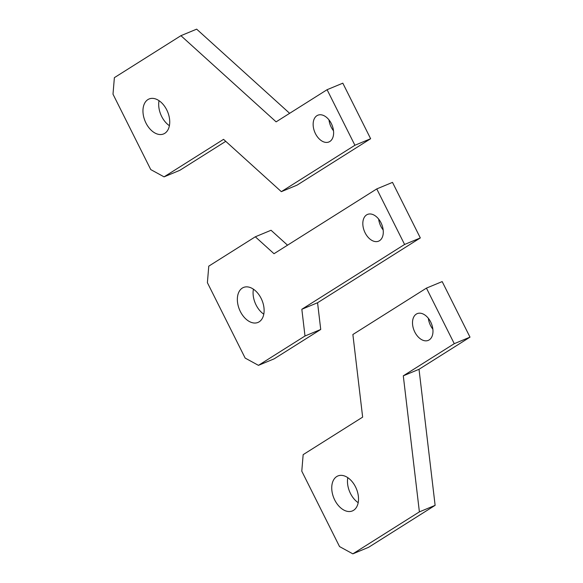 <?xml version="1.0" encoding="UTF-8"?>
<svg xmlns="http://www.w3.org/2000/svg" width="583" height="583" viewBox="0 0 583 583"><rect width="100%" height="100%" fill="white"/><g stroke="black" fill="none" stroke-linecap="round" stroke-linejoin="round"><path stroke-width="0.87" d="M303.16 454.645L301.783 471.173L339.539 546.577L352.839 553.85L419.388 511.881L403.298 375.824L454.266 343.679L426.443 288.119L352.875 334.518L362.648 417.129L303.16 454.645M352.839 553.85L368.573 547.32L435.122 505.344L419.024 369.294L470 337.142L442.176 281.589L426.443 288.119M470 337.142L454.266 343.679M419.024 369.294L403.298 375.824M435.122 505.344L419.388 511.881M336.683 476.581A18.926 12.192 67.5 0 1 337.87 475.961A18.926 12.192 67.5 0 1 355.973 487.818A18.926 12.192 67.5 0 1 353.575 510.307A18.926 12.192 67.5 0 1 352.387 510.927A18.926 12.192 67.5 0 1 334.285 499.07A18.926 12.192 67.5 0 1 336.683 476.581M358.188 502.684A18.926 12.192 67.5 0 1 347.803 477.674M416.284 314.113A14.473 9.321 67.5 0 1 417.188 313.639A14.473 9.321 67.5 0 1 431.034 322.705A14.473 9.321 67.5 0 1 429.197 339.904A14.473 9.321 67.5 0 1 428.286 340.377A14.473 9.321 67.5 0 1 414.447 331.304A14.473 9.321 67.5 0 1 416.284 314.113M432.863 329.176A14.473 9.321 67.5 0 1 428.352 318.311M263.793 314.193A18.926 12.192 67.5 0 1 256.075 304.975A18.926 12.192 -112.5 0 1 253.408 289.175M261.133 298.394A18.926 12.192 67.5 0 1 257.992 322.428A18.926 12.192 67.5 0 1 240.342 311.511A18.926 12.192 -112.5 0 1 243.475 287.47A18.926 12.192 -112.5 0 1 261.133 298.394M383.184 229.964A14.473 9.321 67.5 0 1 380.845 226.284A14.473 9.321 -112.5 0 1 378.673 219.099M381.012 222.786A14.473 9.321 67.5 0 1 378.607 241.165A14.473 9.321 67.5 0 1 365.111 232.814A14.473 9.321 -112.5 0 1 367.509 214.427A14.473 9.321 -112.5 0 1 381.012 222.786M287.536 245.188L271.044 230.263L255.318 236.793L208.772 266.147L207.395 282.682L245.151 358.079L258.451 365.352L274.185 358.822L320.73 329.468L304.996 335.997L301.834 309.274L404.587 244.466L376.764 188.914L392.497 182.377L420.321 237.937L404.587 244.466M320.73 329.468L317.567 302.745L301.834 309.274M258.451 365.352L304.996 335.997M255.318 236.793L274.01 253.714L376.764 188.914M317.567 302.745L420.321 237.937M225.752 141.341L179.79 170.331L164.063 176.86L150.757 169.587L113 94.184L114.377 77.656L180.927 35.68L276.116 121.854L327.085 89.702L342.819 83.172L370.635 138.725L297.068 185.132L281.334 191.661L223.544 139.344L164.063 176.86M370.635 138.725L354.909 145.262L281.334 191.661M354.909 145.262L327.085 89.702M180.927 35.68L196.66 29.15L289.642 113.321M164.792 133.318A18.926 12.192 -112.5 0 0 167.19 110.828A18.926 12.192 -112.5 0 0 149.088 98.972A18.926 12.192 -112.5 0 0 147.9 99.591A18.926 12.192 -112.5 0 0 145.502 122.08A18.926 12.192 -112.5 0 0 163.604 133.937A18.926 12.192 -112.5 0 0 164.792 133.318M159.021 100.684A18.926 12.192 -112.5 0 0 169.405 125.695M329.84 141.487A14.473 9.321 -112.5 0 0 331.676 124.288A14.473 9.321 -112.5 0 0 317.83 115.223A14.473 9.321 -112.5 0 0 316.919 115.696A14.473 9.321 -112.5 0 0 315.09 132.895A14.473 9.321 -112.5 0 0 328.929 141.96A14.473 9.321 -112.5 0 0 329.84 141.487M328.994 119.894A14.473 9.321 -112.5 0 0 333.505 130.76"/></g></svg>

